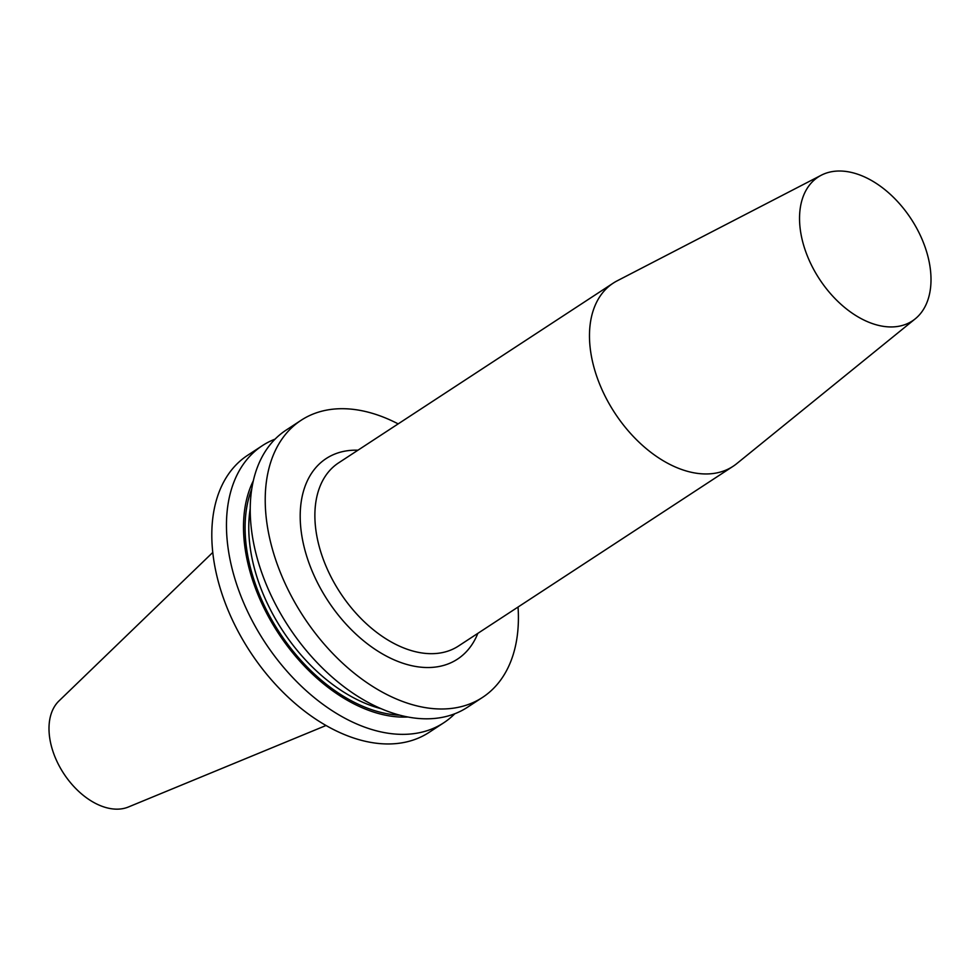 <?xml version="1.0" encoding="UTF-8"?>
<svg xmlns="http://www.w3.org/2000/svg" width="980" height="980" viewBox="0 0 980 980"><rect width="100%" height="100%" fill="white"/><g stroke="black" fill="none" stroke-linecap="round" stroke-linejoin="round"><path stroke-width="1.47" d="M443.744 722.787L429.081 732.391A165.608 105.558 -123.2 0 1 417.296 738.54A165.608 105.558 -123.2 0 1 244.547 642.807A165.608 105.558 -123.2 0 1 247.707 455.247L262.371 445.643A165.608 105.558 56.8 0 0 251.639 454.353A165.608 105.558 56.8 0 0 249.692 456.362A165.608 105.558 56.8 0 0 266.144 644.166A165.608 105.558 56.8 0 0 431.96 728.936A165.608 105.558 56.8 0 0 443.744 722.787A165.608 105.558 56.8 0 0 454.806 713.746M518.04 607.049A165.608 105.558 -123.2 0 1 482.515 697.417A165.608 105.558 -123.2 0 1 470.731 703.567A165.608 105.558 -123.2 0 1 297.969 607.845A165.608 105.558 -123.2 0 1 301.13 420.273A165.608 105.558 -123.2 0 1 398.174 423.887M915.247 318.831L736.752 463.626A109.454 69.764 -123.2 0 1 733.077 466.309A109.454 69.764 -123.2 0 1 607.71 401.151A109.454 69.764 56.8 0 1 613.211 283.147A109.454 69.764 56.8 0 1 617.13 280.856L821.264 175.224A85.995 54.819 -123.2 0 1 916.68 228.218A85.995 54.819 -123.2 0 1 915.247 318.831A85.995 54.819 -123.2 0 1 813.865 269.745A85.995 54.819 -123.2 0 1 821.264 175.224M301.13 420.273L286.136 430.098A165.608 105.558 56.8 0 0 275.404 438.795A165.608 105.558 56.8 0 0 288.708 626.808A165.608 105.558 56.8 0 0 455.725 713.391A165.608 105.558 56.8 0 0 467.509 707.229L482.515 697.417M275.074 439.126A165.608 105.558 56.8 0 0 262.371 445.643M253.33 480.776A150.614 96.003 56.8 0 0 278.308 633.141A150.614 96.003 56.8 0 0 407.937 717.005M326.034 725.494L128.405 806.993A63.847 40.695 -123.2 0 1 59.633 766.691A63.847 40.695 -123.2 0 1 58.984 700.933L212.77 552.438M357.957 450.2A119.879 76.416 56.8 0 0 320.166 587.792A119.879 76.416 56.8 0 0 406.455 664.342A119.879 76.416 56.8 0 0 477.836 633.362M613.211 283.147L338.602 462.866A109.454 69.764 56.8 0 0 333.114 580.871A109.454 69.764 56.8 0 0 458.481 646.028L733.077 466.309M251.762 488.971A148.544 94.68 56.8 0 0 279.41 632.418A148.544 94.68 56.8 0 0 399.803 715.167M250.231 508.547A145.934 93.026 56.8 0 0 381.257 708.736"/></g></svg>
